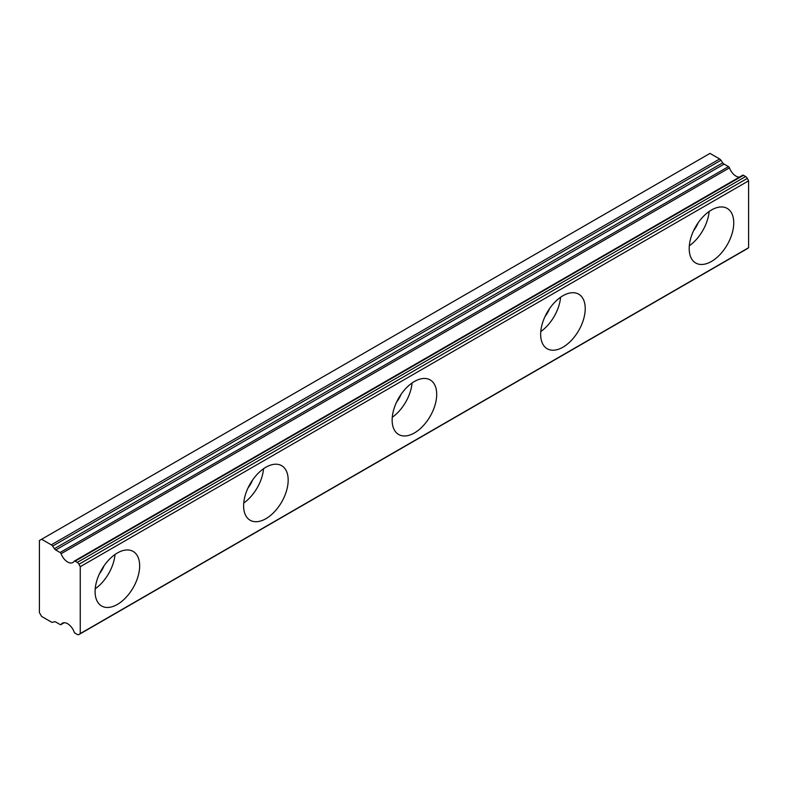 <?xml version="1.0" encoding="UTF-8"?>
<svg xmlns="http://www.w3.org/2000/svg" width="788" height="788" viewBox="0 0 788 788"><rect width="100%" height="100%" fill="white"/><g stroke="black" fill="none" stroke-linecap="round" stroke-linejoin="round"><path stroke-width="1.18" d="M698.109 222.837A18.38 10.608 -60 0 1 693.637 230.588M104.016 565.833A18.38 10.608 -60 0 1 99.544 573.585M252.544 480.079A18.38 10.608 -60 0 1 248.062 487.841M401.062 394.335A18.38 10.608 -60 0 1 396.591 402.087M549.591 308.581A18.38 10.608 -60 0 1 545.119 316.333M743.478 175.3L745.625 176.551L77.273 562.415L75.116 561.174L743.478 175.3A1.576 0.906 -120 0 0 742.69 175.222L74.328 561.095A1.576 0.906 60 0 0 74.141 561.283A10.5 6.068 60 0 1 72.87 562.514A10.5 6.068 60 0 1 67.62 561.992A10.5 6.068 60 0 1 61.1 553.747L729.452 167.883A1.576 0.906 -120 0 0 728.476 166.642L60.115 552.516A1.576 0.906 60 0 1 61.1 553.747M739.39 177.133A10.5 6.068 60 0 1 735.972 176.118A10.5 6.068 60 0 1 729.452 167.883M711.465 261.439A31.51 18.193 120 0 0 732.052 233.672A31.51 18.193 120 0 0 727.225 208.426A31.51 18.193 120 0 0 711.465 209.992A31.51 18.193 120 0 0 690.889 237.749A31.51 18.193 120 0 0 695.715 263.005A31.51 18.193 120 0 0 711.465 261.439M689.313 245.787A31.51 18.193 120 0 0 709.121 211.489M117.373 604.435A31.51 18.193 120 0 0 137.959 576.668A31.51 18.193 120 0 0 133.133 551.423A31.51 18.193 120 0 0 117.373 552.989A31.51 18.193 120 0 0 96.796 580.746A31.51 18.193 120 0 0 101.622 606.002A31.51 18.193 120 0 0 117.373 604.435M95.22 588.784A31.51 18.193 120 0 0 115.018 554.486M265.901 518.691A31.51 18.193 120 0 0 286.477 490.924A31.51 18.193 120 0 0 281.651 465.678A31.51 18.193 120 0 0 265.901 467.235A31.51 18.193 120 0 0 245.314 495.002A31.51 18.193 120 0 0 250.141 520.247A31.51 18.193 120 0 0 265.901 518.691M243.748 503.039A31.51 18.193 120 0 0 263.547 468.742M414.419 432.937A31.51 18.193 120 0 0 435.006 405.17A31.51 18.193 120 0 0 430.179 379.924A31.51 18.193 120 0 0 414.419 381.49A31.51 18.193 120 0 0 393.842 409.248A31.51 18.193 120 0 0 398.669 434.503A31.51 18.193 120 0 0 414.419 432.937M392.266 417.285A31.51 18.193 120 0 0 412.065 382.988M562.947 347.193A31.51 18.193 120 0 0 583.524 319.426A31.51 18.193 120 0 0 578.697 294.18A31.51 18.193 120 0 0 562.947 295.736A31.51 18.193 120 0 0 542.361 323.504A31.51 18.193 120 0 0 547.197 348.749A31.51 18.193 120 0 0 562.947 347.193M540.795 331.541A31.51 18.193 120 0 0 560.593 297.243M41.626 539.268L709.988 153.394L719.641 158.969L51.279 544.843L41.626 539.268L39.4 540.548L39.4 612.581L41.626 616.443L51.279 622.018A3.152 1.822 60 0 0 52.619 622.274L54.402 621.762A3.152 1.822 60 0 1 55.741 622.018L60.115 624.549A1.576 0.906 60 0 0 60.903 624.628A1.576 0.906 60 0 0 61.1 624.441A10.5 6.068 60 0 1 62.37 623.21A10.5 6.068 60 0 1 74.141 631.966A1.576 0.906 60 0 0 75.116 633.207L77.273 634.448A3.152 1.822 60 0 0 78.849 634.606A3.152 1.822 60 0 0 78.948 634.547L80.248 633.591L80.248 566.71L78.948 564.257L747.3 178.383A3.152 1.822 -120 0 0 745.625 176.551M60.115 552.516L55.741 549.985A3.152 1.822 60 0 1 54.402 548.694L52.619 546.123L720.971 160.259L722.754 162.83A3.152 1.822 -120 0 0 724.093 164.111L728.476 166.642M747.3 178.383L748.6 180.836L748.6 247.718L747.3 248.673L78.948 634.547M720.971 160.259A3.152 1.822 -120 0 0 719.641 158.969M51.279 544.843A3.152 1.822 60 0 1 52.619 546.123M77.273 562.415A3.152 1.822 60 0 1 78.948 564.257M74.328 561.095A1.576 0.906 60 0 1 75.116 561.174M80.248 566.71L748.6 180.836M748.6 247.718L80.248 633.591M64.064 622.727L61.1 624.441M55.741 549.985L724.093 164.111M722.754 162.83L54.402 548.694M64.202 622.717L60.903 624.628M747.201 248.732L78.849 634.606"/></g></svg>
